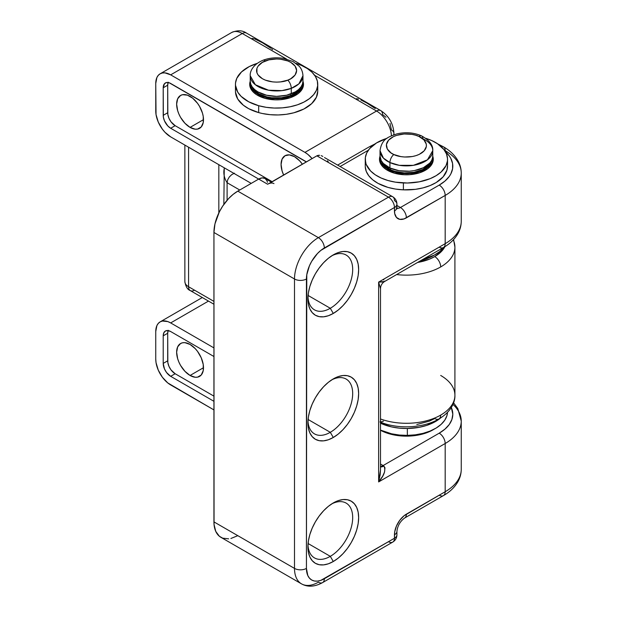 <?xml version="1.0" encoding="UTF-8"?>
<svg xmlns="http://www.w3.org/2000/svg" width="617" height="617" viewBox="0 0 617 617"><rect width="100%" height="100%" fill="white"/><g stroke="black" fill="none" stroke-linecap="round" stroke-linejoin="round"><path stroke-width="0.93" d="M330.303 556.341A31.644 18.271 120 0 0 352.669 518.427A31.644 18.271 120 0 0 331.745 503.881A31.644 18.271 -60 0 1 346.129 503.094A31.644 18.271 -60 0 1 350.98 528.453A31.644 18.271 -60 0 1 330.303 556.341L308.084 543.515L330.303 556.341A31.644 18.271 -60 0 1 314.477 557.907A31.644 18.271 -60 0 1 307.976 545.066A31.644 18.271 120 0 0 330.303 556.341L333.288 561.509L330.303 556.341M333.288 502.94A35.871 20.708 -60 0 1 358.647 517.586A35.871 20.708 -60 0 1 333.288 561.509L338.239 558.092L342.99 553.68L347.379 548.444L351.22 542.582L354.374 536.32L356.719 529.903L358.161 523.578L358.647 517.586L358.161 512.149L356.719 507.49L354.374 503.781L351.22 501.166L347.379 499.739L342.99 499.562L338.239 500.649L333.288 502.94L328.337 506.356L323.586 510.776L319.197 516.013L315.356 521.874L312.202 528.129L309.857 534.546L308.415 540.87L307.929 546.87L308.415 552.3L309.857 556.958L312.202 560.668L315.356 563.29L319.197 564.709L323.586 564.887L328.337 563.807L333.288 561.509A35.871 20.708 -60 0 1 307.929 546.87A35.871 20.708 -60 0 1 333.288 502.94L333.288 502.94M330.303 432.309A31.644 18.271 120 0 0 352.669 394.394A31.644 18.271 120 0 0 331.745 379.848A31.644 18.271 -60 0 1 346.129 379.062A31.644 18.271 -60 0 1 350.98 404.42A31.644 18.271 -60 0 1 330.303 432.309L308.084 419.483L330.303 432.309A31.644 18.271 -60 0 1 314.477 433.874A31.644 18.271 -60 0 1 307.976 421.033A31.644 18.271 120 0 0 330.303 432.309L333.288 437.476L330.303 432.309M333.288 378.907A35.871 20.708 -60 0 1 358.647 393.553A35.871 20.708 -60 0 1 333.288 437.476L338.239 434.059L342.99 429.648L347.379 424.411L351.22 418.55L354.374 412.287L356.719 405.87L358.161 399.546L358.647 393.553L358.161 388.116L356.719 383.458L354.374 379.748L351.22 377.134L347.379 375.707L342.99 375.529L338.239 376.617L333.288 378.907L328.337 382.324L323.586 386.743L319.197 391.98L315.356 397.842L312.202 404.096L309.857 410.513L308.415 416.837L307.929 422.838L308.415 428.267L309.857 432.926L312.202 436.635L315.356 439.258L319.197 440.677L323.586 440.854L328.337 439.774L333.288 437.476A35.871 20.708 -60 0 1 307.929 422.838A35.871 20.708 -60 0 1 333.288 378.907L333.288 378.907M330.303 308.276A31.644 18.271 120 0 0 352.669 270.362A31.644 18.271 120 0 0 331.745 255.816A31.644 18.271 -60 0 1 346.129 255.029A31.644 18.271 -60 0 1 350.98 280.388A31.644 18.271 -60 0 1 330.303 308.276L308.084 295.45L330.303 308.276A31.644 18.271 -60 0 1 314.477 309.842A31.644 18.271 -60 0 1 307.976 296.993A31.644 18.271 120 0 0 330.303 308.276L333.288 313.444L330.303 308.276M333.288 254.875A35.871 20.708 -60 0 1 358.647 269.513A35.871 20.708 -60 0 1 333.288 313.444L338.239 310.027L342.99 305.616L347.379 300.371L351.22 294.517L354.374 288.255L356.719 281.838L358.161 275.514L358.647 269.513L358.161 264.084L356.719 259.425L354.374 255.716L351.22 253.101L347.379 251.674L342.99 251.497L338.239 252.577L333.288 254.875L328.337 258.292L323.586 262.703L319.197 267.948L315.356 273.809L312.202 280.064L309.857 286.481L308.415 292.805L307.929 298.805L308.415 304.235L309.857 308.893L312.202 312.603L315.356 315.225L319.197 316.644L323.586 316.822L328.337 315.742L333.288 313.444A35.871 20.708 -60 0 1 307.929 298.805A35.871 20.708 -60 0 1 333.288 254.875L333.288 254.875M452.963 404.382A54.859 31.668 180 0 1 461.246 421.11A54.859 31.668 180 0 1 445.181 443.507A8.437 4.874 -120 0 0 439.211 433.173A46.414 26.801 180 0 0 451.32 407.498L452.809 414.223L451.914 419.452L449.276 424.481L444.98 429.108L439.211 433.173L383.118 465.557L380.496 464.046L383.118 465.557A8.437 4.874 60 0 1 383.859 466.043L384.962 467.763L384.561 471.982L382.702 476.123L378.637 481.923L445.181 443.507L445.181 491.741L404.058 515.75L399.762 520.285L396.469 525.992L394.687 531.985L394.456 538.255L320.848 580.358L317.485 581.121L314.392 580.998L311.678 579.988L309.449 578.144L307.798 575.522L306.433 568.404L306.78 274.758L309.449 265.765L311.678 261.346L317.485 253.51L320.848 250.394L394.456 207.505L394.687 213.505L396.469 217.439L399.762 219.343L404.058 218.919L445.181 195.442L445.181 243.676L378.637 282.092L378.637 481.923L380.141 474.92L380.496 470.046L378.637 481.923L445.181 443.507L445.181 491.741A54.859 31.668 0 0 0 461.246 469.352A54.859 31.668 180 0 1 445.181 491.741A8.437 4.874 60 0 1 443.43 495.605A8.437 4.874 60 0 1 439.211 495.189M383.859 279.887A8.437 4.874 60 0 1 383.118 279.509L439.211 247.124A8.437 4.874 60 0 0 443.43 247.54A8.437 4.874 -120 0 0 445.181 243.676A54.859 31.668 0 0 0 461.246 221.279A54.859 31.668 180 0 1 445.181 243.676L378.637 282.092L378.637 481.923C384.275 475.437 386.018 470.146 383.859 466.043A8.437 4.226 -54.1 0 1 380.496 466.845L383.859 466.043A8.437 4.874 60 0 0 383.118 465.557A8.437 4.874 -60 0 1 380.496 466.375A8.437 4.874 120 0 0 383.118 465.557L439.211 433.173A8.437 4.874 60 0 1 445.181 443.507A54.859 31.668 0 0 0 461.246 421.11L457.814 408.562L453.588 402.824M444.98 151.273L449.276 155.9L450.811 158.376L452.585 163.528L452.585 168.78L450.811 173.94L449.276 176.416L444.98 181.043L439.211 185.108L400.425 207.505L396.924 205.484L400.425 207.505A8.437 4.874 60 0 1 406.387 217.84L445.181 195.442L445.181 243.676A8.437 4.874 60 0 1 443.43 247.54L384.692 281.452L378.637 282.092L382.702 281.977L385.039 281.144M340.237 166.451L368.349 150.224L340.237 166.451M267.469 182.331L266.96 180.681L265.025 178.452L262.117 177.889L258.693 179.077L237.807 191.139L258.693 179.077L267.647 184.244L316.876 155.823L388.486 197.162L318.372 237.645L237.807 191.139L233.149 194.355L228.676 198.504L222.668 206.132L219.359 211.862L214.963 223.886L213.937 232.478L294.502 278.992L294.502 568.404L213.937 521.889L213.937 232.478L214.053 524.527L215.757 531.391L219.359 536.25L222.668 538.155L228.676 538.849M269.39 183.434L316.876 155.823L388.486 197.162L318.372 237.645L237.807 191.139A33.758 19.489 120 0 0 213.937 232.478L294.502 278.992A33.758 19.489 -60 0 1 318.372 237.645A33.758 19.489 120 0 0 294.502 278.992L294.502 568.404L213.937 521.889A33.758 19.489 120 0 0 220.932 537.345L301.489 583.852A33.758 19.489 -60 0 1 294.502 568.404A33.758 19.489 120 0 0 301.489 583.852A33.758 19.489 -60 0 0 318.372 582.186A8.437 4.874 60 0 0 322.591 582.602A8.437 4.874 -120 0 0 324.334 578.738A8.437 4.874 60 0 1 322.591 582.602L392.705 542.119A8.437 4.874 60 0 1 388.486 541.703M230.881 538.487L237.807 535.672M461.246 173.045C461.215 168.618 460.066 164.438 457.814 160.505C454.567 154.983 449.77 150.409 443.43 146.792A8.437 4.874 120 0 0 441.062 146.484A8.437 4.874 -60 0 1 443.43 146.792A8.437 4.874 -60 0 1 445.181 150.656A54.859 31.668 180 0 1 461.246 173.045A54.859 31.668 180 0 1 445.181 195.442A54.859 31.668 0 0 0 461.246 173.045L461.246 221.279C461.215 225.714 460.066 229.894 457.814 233.828C454.567 239.35 449.77 243.923 443.43 247.54M271.357 182.108L265.025 178.452A12.656 7.311 120 0 0 258.693 179.077L267.647 184.244A12.656 7.311 -60 0 1 273.971 183.619M384.692 281.452C381.992 283.141 380.596 285.563 380.496 288.725L378.637 282.092L380.496 288.725L380.496 470.123M461.246 421.11L461.246 469.352C461.215 473.779 460.066 477.967 457.814 481.9C454.559 487.422 449.77 491.988 443.43 495.605A8.437 4.874 -120 0 0 445.181 491.741L406.387 514.138A8.437 4.874 60 0 1 404.644 518.002L404.644 518.002A8.437 4.874 -120 0 0 406.387 514.138A16.875 9.749 120 0 0 394.456 534.808A8.437 4.874 0 0 0 396.924 531.368A8.437 4.874 180 0 1 394.456 534.808L394.456 538.255A8.437 4.874 0 0 0 396.924 534.808A8.437 4.874 180 0 1 394.456 538.255A8.437 4.874 60 0 1 392.705 542.119A8.437 4.874 -120 0 0 394.456 538.255L324.334 578.738A25.32 14.615 -60 0 1 306.433 568.404A8.437 4.874 180 0 1 294.502 568.404A8.437 4.874 0 0 0 306.433 568.404L306.433 278.992A8.437 4.874 180 0 1 294.502 278.992A8.437 4.874 0 0 0 306.433 278.992A25.32 14.615 -60 0 1 324.334 247.98A8.437 4.874 -120 0 0 318.372 237.645A8.437 4.874 60 0 1 324.334 247.98L394.456 207.505L394.456 210.945A16.875 9.749 120 0 0 406.387 217.84A8.437 4.874 -120 0 0 400.425 207.505A8.437 4.874 -60 0 1 396.97 208.222A8.437 4.874 -60 0 0 400.425 207.505L439.211 185.108A8.437 4.874 60 0 1 445.181 195.442A8.437 4.874 -120 0 0 439.211 185.108A46.414 26.801 180 0 0 445.297 151.543M337.761 165.024L369.352 146.792A8.437 4.874 60 0 1 371.719 146.484A8.437 4.874 -120 0 0 369.352 146.792L374.858 144.008M324.488 157.551L392.705 196.746A8.437 4.874 120 0 0 388.486 197.162A8.437 4.874 60 0 1 394.456 207.505A8.437 4.874 0 0 0 396.924 204.057A8.437 4.874 180 0 1 394.456 207.505A8.437 4.874 -120 0 0 388.486 197.162A8.437 4.874 -60 0 1 392.705 196.746A8.437 4.874 -60 0 1 394.456 200.61A8.437 4.874 180 0 1 396.924 204.057L396.924 207.505A8.437 4.874 180 0 1 394.456 210.945A8.437 4.874 0 0 0 396.924 207.505L397.086 208.77L396.199 207.921M318.156 155.345L316.876 155.823L319.614 155.291L318.156 155.345M321.195 155.646L322.845 156.41L321.195 155.646M327.534 160.759L328.198 161.716M380.496 418.966A48.527 28.02 0 0 0 440.7 415.087A8.437 4.874 60 0 1 438.957 418.951A8.437 4.874 -120 0 0 440.7 415.087A48.527 28.02 180 0 1 384.723 420.347M396.623 274.565A48.527 28.02 0 0 0 440.7 266.937A8.437 4.874 -120 0 0 434.738 256.595A40.09 23.145 180 0 1 417.601 262.456L429.393 259.186L434.738 256.595L441.741 251.142L444.903 246.661A40.09 23.145 180 0 1 434.738 256.595A8.437 4.874 60 0 1 440.7 266.937A48.527 28.02 180 0 1 396.623 274.565M223.848 172.205A52.746 30.449 0 0 0 227.102 182.717L227.102 200.24L227.102 182.717L239.743 190.013L227.102 182.717A52.746 30.449 180 0 1 223.848 172.189A52.746 30.449 180 0 1 224.38 167.878M416.814 424.511L429.393 421.118L434.738 418.527A8.437 4.874 60 0 0 438.957 418.951C423.185 428.26 397.749 429.424 379.933 421.935M218.827 164.677L218.827 212.942L218.827 164.677M213.937 301.389L188.578 286.743L188.578 147.208L188.578 286.743A12.656 7.311 180 0 1 184.869 281.576A12.656 7.311 0 0 0 188.578 286.743A8.437 4.874 120 0 0 190.321 290.607A8.437 4.874 -60 0 1 188.578 286.743L213.937 301.389M440.7 415.087A48.527 28.02 0 0 0 454.914 395.273A48.527 28.02 180 0 1 440.7 415.087M453.279 239.905A48.527 28.02 180 0 1 454.914 247.124A48.527 28.02 180 0 1 440.7 266.937A48.527 28.02 0 0 0 454.914 247.124L453.588 239.573M227.102 182.717L227.673 179.84L229.277 177.017L231.645 174.68L234.445 173.176L231.645 174.68L229.277 177.017L227.673 179.84L227.102 182.717M440.7 375.46A48.527 28.02 180 0 1 454.914 395.273L454.914 247.124M383.512 421.164L380.496 422.09M194.54 290.191A8.437 4.874 -60 0 1 190.321 290.607C187.529 289.612 185.709 286.604 184.869 281.576L184.869 145.072M254.212 38.825L252.114 38.385M270.863 48.257L262.495 42.781L254.929 39.056M358.647 99.121L356.541 98.674M375.29 108.553L366.93 103.07L360.806 99.915M283.627 175.02A18.988 10.959 60 0 1 285.008 155.746A18.988 10.959 60 0 1 294.502 156.679A18.988 10.959 60 0 1 302.384 164.191L299.638 160.829L294.502 156.679L289.358 154.898L285.008 155.746L282.092 159.093L281.074 164.438L282.092 170.955L283.627 175.02M190.067 127.395A18.988 10.959 60 0 1 177.665 110.667A18.988 10.959 60 0 1 180.573 95.45A18.988 10.959 60 0 1 190.067 96.391A18.988 10.959 60 0 1 202.476 113.127A18.988 10.959 60 0 1 199.561 128.336A18.988 10.959 60 0 1 190.067 127.395L203.494 119.644L190.067 127.395L184.93 123.253L180.573 117.377L178.907 114.06L177.665 110.667L176.639 104.142L177.665 98.797L180.573 95.45L182.609 94.694L187.445 95.172L192.689 98.203L197.525 103.309L199.561 106.409L202.476 113.119L203.24 116.474L203.24 122.521L201.235 126.955L197.525 129.092L195.203 129.184L190.067 127.395M304.945 152.376L170.67 74.858L242.28 33.511L286.566 59.078L242.28 33.511A21.101 12.178 -120 0 0 231.737 32.47A21.101 12.178 60 0 1 242.28 33.511A8.437 4.874 -60 0 1 246.507 33.094A8.437 4.874 120 0 0 242.28 33.511L170.67 74.858L304.945 152.376L307.852 154.389L312.079 158.592A21.101 12.178 60 0 0 304.945 152.376L376.555 111.029L304.945 152.376M391.44 135.771A21.101 12.178 -120 0 0 376.555 111.029L314.639 75.289L376.555 111.029A21.101 12.178 60 0 1 391.394 135.046M170.67 136.874L251.235 183.388L170.67 136.874L164.963 132.269L162.387 129.184L158.268 122.058L156.039 114.561L155.754 83.472L155.754 111.037A21.101 12.178 60 0 0 170.67 136.874M160.127 73.809A21.101 12.178 60 0 0 155.754 83.472L156.888 77.534L158.268 75.351L160.127 73.809L162.387 72.976L164.963 72.875L170.67 74.858A21.101 12.178 60 0 0 160.127 73.809L231.737 32.47C237.568 30.071 242.489 30.279 246.507 33.094L380.774 110.613A8.437 4.874 120 0 0 376.555 111.029A8.437 4.874 -60 0 1 380.774 110.613A8.437 4.874 -60 0 1 382.517 114.477L385.949 117.245M306.394 161.993L169.22 82.794L166.528 82.531L164.469 83.719L163.212 87.776L163.358 117.107L164.469 120.855L167.816 125.953L170.67 128.259L258.693 179.077L170.67 128.259L175.151 125.675L272.12 181.66L175.151 125.675L170.67 128.259A10.551 6.093 60 0 1 163.212 115.34L163.212 87.776L167.693 85.192L167.832 114.515L168.95 118.263L171.002 121.834L175.151 125.675A10.551 6.093 -120 0 1 167.693 112.757L163.212 115.34L167.693 112.757L167.693 85.192L163.212 87.776A10.551 6.093 60 0 1 165.402 82.948A10.551 6.093 60 0 1 170.67 83.472L304.945 160.991A10.551 6.093 60 0 1 306.31 161.924M389.959 123.369L391.471 129.979A8.437 4.874 180 0 1 393.939 133.426A8.437 4.874 180 0 1 393.538 134.915A8.437 4.874 0 0 0 393.939 133.426C393.33 123.647 388.934 116.042 380.774 110.613M272.537 49.615L271.704 48.92M168.256 82.223L167.693 85.192A10.551 6.093 -120 0 1 168.132 82.516M190.067 375.468A18.988 10.959 60 0 1 177.665 358.732A18.988 10.959 60 0 1 180.573 343.515A18.988 10.959 60 0 1 190.067 344.456A18.988 10.959 60 0 1 202.476 361.192A18.988 10.959 60 0 1 199.561 376.401A18.988 10.959 60 0 1 190.067 375.468L203.494 367.709L190.067 375.468L184.93 371.318L180.573 365.441L178.907 362.125L177.665 358.732L176.639 352.207L177.665 346.862L180.573 343.515L182.609 342.759L184.93 342.666L190.067 344.456L195.203 348.605L197.525 351.374L201.235 357.791L203.24 364.539L203.24 370.586L201.235 375.02L197.525 377.157L195.203 377.249L190.067 375.468M160.127 321.881A21.101 12.178 60 0 0 155.754 331.537L155.754 359.102L155.754 331.537L156.888 325.599L158.268 323.416L160.127 321.881L162.387 321.041L167.762 321.573L170.67 322.922L208.484 301.096L170.67 322.922L213.937 347.903L170.67 322.922A21.101 12.178 60 0 0 160.127 321.881L202.307 297.525M170.67 384.939L213.937 409.919L167.762 382.926L162.387 377.249L158.268 370.123L156.039 362.626L155.754 359.102A21.101 12.178 60 0 0 170.67 384.939M213.937 356.518L170.67 331.537L167.816 330.542L165.402 331.013L163.783 332.872L163.212 335.841L163.212 363.405L164.469 368.92L166.528 372.483L170.67 376.324L213.937 401.305L170.67 376.324L175.151 373.74L213.937 396.137L175.151 373.74L170.67 376.324A10.551 6.093 60 0 1 163.212 363.405L163.212 335.841L167.693 333.257L167.832 362.588L168.95 366.336L171.002 369.899L175.151 373.74A10.551 6.093 -120 0 1 167.693 360.822L163.212 363.405L167.693 360.822L167.693 333.257L163.212 335.841A10.551 6.093 60 0 1 165.402 331.013A10.551 6.093 60 0 1 170.67 331.537L213.937 356.518M168.256 330.288L167.693 333.257A10.551 6.093 -120 0 1 168.132 330.581M432.664 157.374L431.723 160.304L429.81 163.081L423.385 167.724L414.377 170.593L409.318 171.21L399.068 170.708L389.929 167.978L389.929 162.549L399.268 165.317L413.39 165.333L427.411 159.849L432.764 150.656A26.369 15.224 180 0 1 417.825 164.377A26.369 15.224 180 0 1 389.929 162.549L389.929 167.978A26.369 15.224 0 0 0 417.825 169.798A26.369 15.224 0 0 0 432.764 156.078L432.764 150.656C433.219 145.273 429.478 140.344 421.55 135.863A6.332 3.224 114.8 0 0 418.897 136.442C423.987 138.193 431.098 145.92 422.051 152.708C412.572 159.302 397.957 157.003 393.877 154.528A6.332 3.224 114.8 0 0 389.929 162.549A26.369 15.224 180 0 1 380.018 150.656L383.419 158.137L389.929 162.549A6.332 3.224 -65.2 0 1 393.877 154.528L400.826 156.602L404.69 157.019L412.457 156.517L416.066 155.615L419.305 154.335L424.188 150.803L426.362 146.468L426.308 144.201L423.941 139.897L418.897 136.442L415.603 135.208L411.955 134.367L404.166 133.982L396.708 135.354L393.469 136.635L388.587 140.167L386.419 144.501L387.291 148.99L391.062 152.947L393.877 154.528C388.795 152.777 381.684 145.057 390.731 138.262C400.202 131.668 414.825 133.966 418.897 136.442A6.332 3.224 -65.2 0 1 421.558 135.871A6.332 3.224 -65.2 0 1 422.853 138.756A26.369 15.224 180 0 1 432.764 150.656M390.654 169.775A25.212 14.553 0 0 0 431.013 161.531L428.776 165.101L422.637 169.536L414.022 172.282L404.251 172.907L394.795 171.333L390.654 169.775L384.314 165.433L381.769 161.531A25.212 14.553 0 0 0 390.654 169.775L390.654 168.302L390.654 169.775M432.687 157.242A26.369 15.224 180 0 1 432.764 158.407A26.369 15.224 180 0 1 417.825 172.128A26.369 15.224 180 0 1 389.929 170.3L389.929 171.549L389.929 170.3A26.369 15.224 180 0 1 380.018 158.407A26.369 15.224 180 0 1 380.095 157.242M380.111 157.111L380.18 160.096L381.252 163.019L383.296 165.757L386.227 168.217L389.929 170.3L399.068 173.03L409.318 173.539L419.128 171.742L426.995 167.909L429.81 165.402L431.723 162.633L432.664 159.695L432.602 156.71M421.55 135.863C413.706 132.501 405.384 131.868 396.584 133.974C388.679 136.92 381.807 138.555 380.018 150.656L380.018 156.078A26.369 15.224 0 0 0 389.929 167.978L383.296 163.436L381.252 160.69L380.018 156.008M291.263 88.37L298.859 83.881L302.97 75.721A26.369 15.224 180 0 1 291.263 88.37L291.263 93.799A26.369 15.224 0 0 0 302.97 81.143L302.469 84.105L300.965 86.958L298.535 89.596L295.258 91.902L286.704 95.211L276.617 96.368L266.521 95.219L257.96 91.918L254.674 89.612L252.237 86.982L250.733 84.128L250.224 81.151A26.369 15.224 0 0 0 264.169 94.578A26.369 15.224 0 0 0 291.263 93.799L291.263 88.37A26.369 15.224 180 0 1 264.169 89.149A26.369 15.224 180 0 1 250.224 75.721L255.353 84.737L268.526 90.213L281.969 90.622L291.263 88.37A6.332 2.877 -111.1 0 0 287.746 80.164A6.332 2.877 68.9 0 1 291.263 88.37M302.97 81.143L302.97 75.721C302.561 69.443 299.53 66.675 299.075 66.135L292.99 61.53L283.666 58.438C276.478 57.219 269.644 57.805 263.166 60.196A6.332 2.877 68.9 0 1 265.449 60.929C269.876 58.661 284.776 57.08 293.252 64.114C301.281 71.317 293.067 78.675 287.746 80.164L290.777 78.729L295.119 74.973L296.638 70.539L295.111 66.112L290.761 62.363L287.723 60.921L280.496 59.201L276.586 58.977L268.912 59.864L262.418 62.371L258.076 66.127L256.934 68.302L256.942 72.814L258.083 74.989L262.433 78.737L265.472 80.179L272.699 81.899L276.609 82.123L280.519 81.899L287.746 80.164C283.319 82.439 268.418 84.012 259.942 76.986C251.913 69.783 260.127 62.425 265.449 60.929A6.332 2.877 -111.1 0 0 263.158 60.204C253.039 64.307 249.823 71.464 250.224 75.721L250.224 81.143M301.327 86.303L299.893 89.033L297.571 91.547L290.615 95.566L290.615 94.039L290.615 95.566A25.212 14.553 0 0 0 301.219 86.596M291.263 96.121L291.263 97.347L291.263 96.121A26.369 15.224 180 0 1 264.169 96.9A26.369 15.224 180 0 1 250.224 83.472A26.369 15.224 180 0 1 250.301 82.308L250.733 86.449L252.237 89.303L254.674 91.941L257.96 94.247L266.521 97.54L276.617 98.697L286.704 97.532L295.258 94.231L298.535 91.918L300.965 89.288L302.469 86.434L302.893 82.308A26.369 15.224 180 0 1 302.97 83.472A26.369 15.224 180 0 1 291.263 96.121M251.975 86.596A25.212 14.553 0 0 0 290.615 95.566L281.529 97.748L271.696 97.748L266.96 96.923L258.778 93.769L253.309 89.049L251.875 86.318M426.709 432.748L426.709 432.293L426.709 432.748A37.976 21.927 0 0 0 434.314 429.077L426.709 432.748A37.976 21.927 0 0 1 380.496 430.265L391.001 434.268L401.736 435.988L409.179 436.088L416.521 435.355L426.709 432.748M421.064 260.459A37.976 21.927 0 0 0 434.322 255.091L426.74 258.747L421.064 260.459M264.886 98.311A26.901 15.533 180 0 1 249.7 84.328A26.901 15.533 180 0 1 250.224 81.267L249.954 86.473L251.188 89.434L253.402 92.195L256.51 94.663L264.886 98.311L275.043 99.838L280.311 99.715L290.221 97.725L298.065 93.691L300.811 91.092L302.631 88.239L303.448 85.231L302.97 81.267A26.901 15.533 180 0 1 303.495 84.328A26.901 15.533 180 0 1 264.886 98.311M317.74 84.328A41.138 23.755 180 0 0 295.99 63.381L301.397 65.379L307.32 68.533L312.071 72.297L315.457 76.523L317.346 81.051L317.67 85.701L316.413 90.306L313.637 94.671L309.425 98.651L303.957 102.067L297.44 104.813L290.113 106.764L282.277 107.859L274.218 108.044L266.251 107.319L258.685 105.715L258.685 112.602A41.138 23.755 0 0 0 317.74 91.223L317.74 84.328A41.138 23.755 180 0 1 258.685 105.715L248.705 101.79L241.124 96.368L237.738 92.141L235.486 85.293L235.524 82.956L236.774 78.359L241.494 71.942L249.237 66.59L257.204 63.381A41.138 23.755 180 0 0 235.455 84.328L235.455 91.223A41.138 23.755 0 0 0 258.685 112.602L248.705 108.685L243.337 105.206L237.738 99.029L235.486 92.18M317.346 87.946L317.701 90.267M317.74 91.193L316.413 97.193L311.701 103.61L303.957 108.962L293.862 112.78L286.242 114.315L278.259 114.955L270.207 114.685L262.395 113.513L258.685 112.602L258.685 105.715A41.138 23.755 180 0 1 235.455 84.328M444.093 247.147L439.643 251.636L434.283 255.106L422.869 259.41A41.138 23.755 0 0 0 444.093 247.147M432.764 156.201A26.901 15.533 180 0 1 433.288 159.263A26.901 15.533 180 0 1 404.428 174.758L394.309 173.146L386.034 169.42L382.995 166.929L380.851 164.145L379.694 161.176L380.018 156.201A26.901 15.533 180 0 0 379.486 159.263A26.901 15.533 180 0 0 404.428 174.758L409.696 174.68L419.66 172.775L427.604 168.819L430.427 166.243L432.316 163.405L433.219 160.405L432.764 156.201M365.68 162.711A41.138 23.755 0 0 0 365.249 166.158A41.138 23.755 0 0 0 403.387 189.843L403.387 182.956A41.138 23.755 180 0 1 365.249 159.263A41.138 23.755 180 0 1 386.998 138.316L376.578 142.897L369.629 148.597L366.729 152.947L365.357 157.536L365.557 162.186L366.251 164.484L370.601 170.986L375.252 174.788L381.098 177.997L387.908 180.488L395.435 182.162L407.421 183.01L419.313 181.814L430.095 178.683L436.204 175.637L441.163 171.966L446.045 165.587L447.425 160.998L447.518 158.669L446.531 154.049L443.993 149.63L437.53 143.746L431.684 140.537L425.784 138.316A41.138 23.755 180 0 1 447.533 159.263A41.138 23.755 180 0 1 403.387 182.956L403.387 189.843L415.426 189.334L423.085 187.869L430.095 185.57L436.204 182.524L443.145 176.824L446.932 170.207L447.518 165.564M365.85 162.109L365.357 164.423M365.264 166.752L366.251 171.372L368.789 175.791L372.768 179.848L378.036 183.372L387.908 187.383L395.435 189.057L403.387 189.843A41.138 23.755 0 0 0 447.533 166.158L447.533 159.263M440.569 417.971A41.138 23.755 180 0 1 407.351 428.491A41.138 23.755 180 0 1 380.496 423.208L391.54 426.902L399.307 428.144L407.351 428.491L407.351 435.386L407.351 428.491L419.252 427.311L426.625 425.429L436.157 421.149L441.124 417.478M380.496 430.095A41.138 23.755 0 0 0 407.351 435.386L399.307 435.039L391.54 433.79L380.496 430.095M447.51 412.364L446.916 415.727L444.757 420.216L441.124 424.373L436.157 428.036L430.041 431.075L423.023 433.365L415.357 434.823L407.351 435.386A41.138 23.755 0 0 0 447.51 412.364M392.705 542.119C395.404 540.453 396.808 538.016 396.924 534.808L396.924 531.368C397.572 525.8 400.148 521.342 404.644 518.002L443.43 495.605M322.591 582.602C314.724 586.89 307.69 587.307 301.489 583.852M443.43 146.792L437.916 144.008M392.705 196.746C395.404 198.412 396.808 200.849 396.924 204.057M224.264 167.816L223.848 204.397M438.957 418.951C450.572 412.133 455.23 402.646 454.914 395.273M213.937 304.243L190.321 290.607M393.939 134.768L393.939 133.426M432.764 162.325L432.764 158.476M380.018 162.325L380.018 158.407M302.97 87.39L302.97 83.472M250.224 87.39L250.224 83.472M365.249 166.158L365.249 159.263"/></g></svg>
